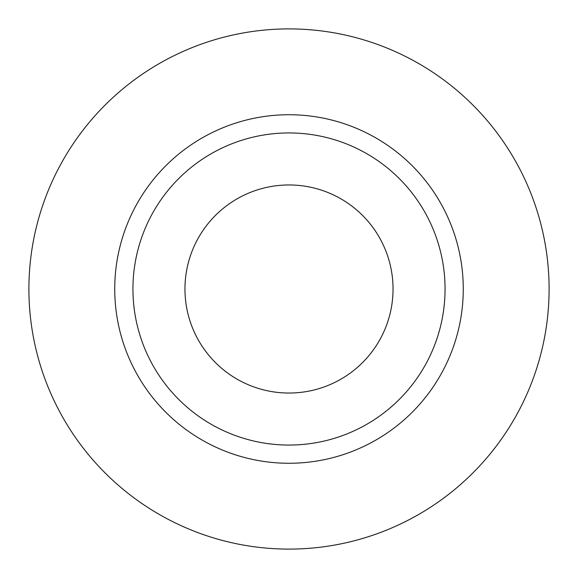 <?xml version="1.0" encoding="UTF-8"?>
<svg xmlns="http://www.w3.org/2000/svg" width="578" height="578" viewBox="0 0 578 578"><rect width="100%" height="100%" fill="white"/><g stroke="black" fill="none" stroke-linecap="round" stroke-linejoin="round"><path stroke-width="0.87" d="M184.96 289A104.04 104.04 0 0 0 289 393.04A104.04 104.04 0 0 0 393.04 289A104.04 104.04 0 0 0 289 184.96A104.04 104.04 0 0 0 184.96 289M445.06 289A156.06 156.06 0 0 0 289 132.94A156.06 156.06 0 0 0 132.94 289A156.06 156.06 0 0 0 289 445.06A156.06 156.06 0 0 0 445.06 289M549.1 289A260.1 260.1 0 0 0 289 28.9A260.1 260.1 0 0 0 28.9 289A260.1 260.1 0 0 0 289 549.1A260.1 260.1 0 0 0 549.1 289M463.267 289A174.267 174.267 0 0 1 289 463.267A174.267 174.267 0 0 1 114.733 289A174.267 174.267 0 0 1 289 114.733A174.267 174.267 0 0 1 463.267 289"/></g></svg>
